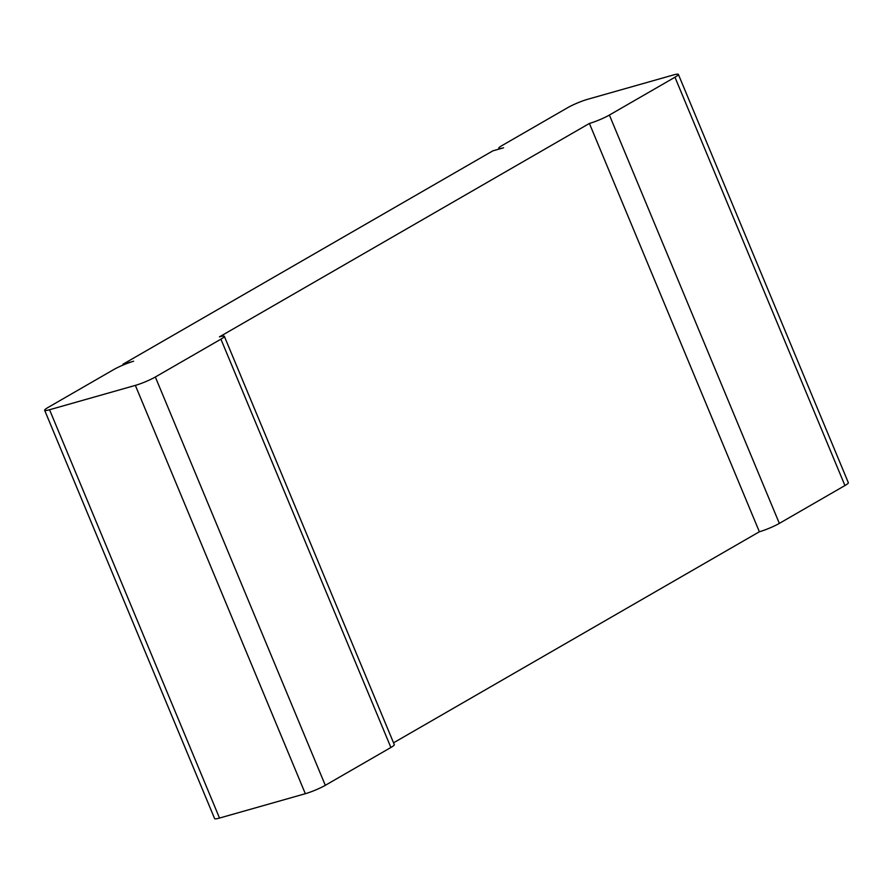 <?xml version="1.0" encoding="UTF-8"?>
<svg xmlns="http://www.w3.org/2000/svg" width="893" height="893" viewBox="0 0 893 893"><rect width="100%" height="100%" fill="white"/><g stroke="black" fill="none" stroke-linecap="round" stroke-linejoin="round"><path stroke-width="1.34" d="M759.374 531.77L589.402 123.446L219.444 336.873A15.326 1.898 157.4 0 1 224.344 336.326A15.326 1.898 157.4 0 1 220.917 339.173L155.337 377.002A15.326 1.898 -22.6 0 1 135.356 385.385L49.55 409.742A15.326 1.898 157.4 0 1 44.65 410.289A15.326 1.898 157.4 0 1 48.066 407.454L113.657 369.613A15.326 1.898 -22.6 0 1 133.626 361.23L122.899 364.277L492.858 150.85L503.585 147.803A15.326 1.898 157.4 0 1 498.696 148.35A15.326 1.898 157.4 0 1 502.112 145.514L567.691 107.673A15.326 1.898 -22.6 0 1 587.672 99.29L673.489 74.945A15.326 1.898 157.4 0 1 678.379 74.387A15.326 1.898 157.4 0 1 674.963 77.233L844.934 485.546L779.343 523.387A15.326 1.898 -22.6 0 1 759.374 531.77L393.545 742.809M135.356 385.385L305.328 793.71L219.511 818.055A15.326 1.898 157.4 0 1 214.621 818.613L44.65 410.289M305.328 793.71A15.326 1.898 -22.6 0 0 325.309 785.327L390.888 747.486A15.326 1.898 157.4 0 0 394.304 744.65L224.344 336.326M589.402 123.446A15.326 1.898 -22.6 0 0 609.383 115.063L674.963 77.233M122.899 364.277L123.201 365.003M678.379 74.387L848.35 482.711A15.326 1.898 157.4 0 1 844.934 485.546M49.55 409.742L219.511 818.055M155.337 377.002L325.309 785.327M220.917 339.173L390.888 747.486M609.383 115.063L779.343 523.387M498.696 148.35L499.008 149.098"/></g></svg>
